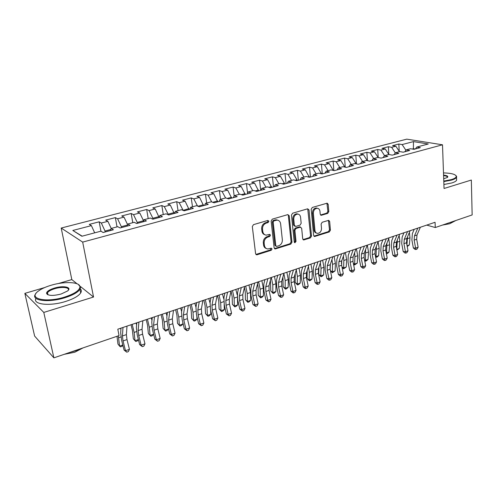 <?xml version="1.0" encoding="UTF-8"?>
<svg xmlns="http://www.w3.org/2000/svg" width="497" height="497" viewBox="0 0 497 497"><rect width="100%" height="100%" fill="white"/><g stroke="black" fill="none" stroke-linecap="round" stroke-linejoin="round"><path stroke-width="0.75" d="M268.908 221.233L267.852 220.444L253.495 224.644L252.314 226.57L255.595 253.687L256.651 254.806L257.123 254.75L271.25 250.283L272.052 248.96L271.325 248.183L267.765 248.96C265.889 248.699 264.764 247.506 264.41 245.375L264.149 243.145C264.075 240.169 265.311 238.144 267.858 237.063L269.685 236.51L270.492 235.18L269.741 234.385L266.262 235.137C264.317 234.888 263.161 233.665 262.789 231.465L262.522 229.204C262.441 226.191 263.69 224.159 266.255 223.103L268.094 222.563L268.908 221.233M264.777 234.702C263.174 234.217 262.23 233.031 261.931 231.13L261.671 228.868C261.59 225.868 262.832 223.836 265.398 222.78L267.237 222.24L268.045 220.917L267.877 220.438M255.918 254.433L270.393 249.916L271.07 248.202M266.274 248.494C264.746 248.003 263.839 246.847 263.559 245.015L263.298 242.791C263.217 239.821 264.454 237.796 267.001 236.721L268.827 236.168L269.48 234.41M47.799 294.087L47.246 294.429M327.728 213.412L328.809 211.61L328.182 204.304L327.163 203.167L312.296 207.46L311.184 209.293L313.644 235.41L314.62 236.504L329.337 231.925L330.412 230.13L329.66 221.445L328.685 220.339L322.205 222.258L321.112 224.072L321.509 228.415C321.385 231.409 320.08 233.074 317.577 233.391C316.086 233.205 315.21 232.223 314.955 230.453L313.352 213.281C313.445 210.299 314.731 208.628 317.21 208.274C318.776 208.448 319.695 209.461 319.962 211.312L320.217 214.182L321.23 215.307L327.728 213.412L326.809 213.126L327.896 211.324L326.902 203.192M435.068 222.289L117.814 329.2L119.025 335.593L53.881 357.852L43.792 312.427L93.542 297.026L82.676 242.107L442.504 144.801L444.045 188.493L471.336 180.044L472.15 214.934L435.279 227.533L435.068 222.289M289.211 215.741L287.763 214.629L272.281 219.152L271.126 221.047L274.139 247.848L275.17 248.96L290.844 244.089L291.969 242.232L289.211 215.741L288.328 215.437L287.949 214.592M292.603 213.213L307.6 208.827L308.997 209.933L311.489 236.087L310.389 237.914L303.704 239.952L302.71 238.852L301.66 228.253L300.256 227.179L296.007 228.477L294.883 230.328L296.019 241.405L294.945 242.741L294.243 241.964L291.472 215.077L292.603 213.213M82.676 242.107L61.199 228.048L406.782 139.148L442.504 144.801M100.934 231.204L99.164 221.817L89.274 224.389L91.392 225.626L72.817 230.465L81.887 236.243L100.891 231.186L103.165 232.509L113.384 229.776L111.061 228.477L117.758 226.694L120.119 227.974L130.102 225.303L127.692 224.048L134.24 222.302L136.681 223.538L146.441 220.929L143.944 219.717L150.349 218.009L152.871 219.208L162.413 216.655L159.841 215.481L166.097 213.816L168.7 214.971L178.025 212.474L175.385 211.343L181.504 209.715L184.176 210.827L193.302 208.386L190.587 207.292L196.576 205.702L199.316 206.777L208.243 204.385L205.466 203.335L211.324 201.77L214.126 202.813L222.861 200.477L220.022 199.452L225.756 197.93L228.626 198.93L237.175 196.644L234.273 195.663L239.889 194.165L242.809 195.135L251.184 192.892L248.227 191.941L253.725 190.481L256.7 191.42L264.895 189.227L261.888 188.307L267.274 186.872L270.306 187.779L278.332 185.63L275.27 184.741L280.55 183.337L283.625 184.213L291.49 182.107L288.384 181.25L293.553 179.871L296.684 180.715L304.388 178.653L301.232 177.827L306.301 176.478L309.469 177.292L317.024 175.273L313.831 174.472L318.794 173.149L322.006 173.938L329.412 171.956L326.175 171.185L331.045 169.887L334.295 170.651L341.551 168.707L338.283 167.961L343.054 166.688L346.347 167.427L353.46 165.52L350.155 164.799L354.839 163.55L358.163 164.258L365.14 162.395L361.797 161.693L366.395 160.469L369.749 161.158L376.596 159.326L373.222 158.655L377.732 157.45L381.118 158.114L387.84 156.319L384.429 155.667L388.859 154.486L392.276 155.132L398.867 153.368L395.432 152.734L399.781 151.579L403.222 152.2L409.696 150.467L406.235 149.858L410.497 148.727L413.97 149.324L420.325 147.621L416.834 147.037L415.417 148.938M99.164 221.817L101.326 223.029L107.88 221.32L111.204 228.434M117.025 226.887L115.347 217.618L105.681 220.128L107.88 221.32M115.347 217.618L117.596 218.786L124.001 217.114L127.549 224.538M132.78 222.693L131.183 213.505L121.722 215.965L124.001 217.114M131.183 213.505L133.507 214.636L139.775 213.002L143.577 220.879M148.193 218.587L146.677 209.485L137.42 211.89L139.775 213.002M146.677 209.485L149.075 210.579L155.207 208.976L159.152 217.481M163.277 214.567L161.836 205.547L152.778 207.901L155.207 208.976M161.836 205.547L164.302 206.603L170.303 205.037L174.279 213.48M178.044 210.635L176.677 201.695L167.812 203.994L170.303 205.037M176.677 201.695L179.212 202.714L185.089 201.179L189.077 209.517M192.507 206.783L191.208 197.918L182.529 200.173L185.089 201.179M191.208 197.918L193.811 198.906L199.564 197.408L203.565 205.64M206.671 203.012L205.441 194.228L196.936 196.433L199.564 197.408M205.441 194.228L208.1 195.178L213.735 193.712L217.748 201.844M220.544 199.316L219.382 190.606L211.051 192.768L213.735 193.712M219.382 190.606L222.097 191.525L227.62 190.09L231.645 198.123M234.168 195.886L233.043 187.058L224.88 189.177L227.62 190.09M233.043 187.058L235.814 187.953L241.219 186.537L245.257 194.482M247.593 193.215L246.425 183.586L238.43 185.661L241.219 186.537M246.425 183.586L249.245 184.443L254.545 183.064L258.589 190.91M260.72 190.345L259.546 180.175L251.706 182.213L254.545 183.064M259.546 180.175L262.416 181.007L267.61 179.653L271.66 187.412M273.512 186.915L272.406 176.839L264.721 178.833L267.61 179.653M272.406 176.839L275.326 177.64L280.42 176.317L284.39 183.151L284.477 183.983M286.061 183.561L285.017 173.565L277.481 175.522L280.42 176.317M285.017 173.565L287.98 174.341L292.975 173.037L296.951 179.79L297.038 180.622M298.362 180.268L297.386 170.353L289.993 172.273L292.975 173.037M297.386 170.353L300.393 171.105L305.288 169.825L309.351 177.261M310.432 177.038L309.519 167.203L302.269 169.086L305.288 169.825M309.519 167.203L312.563 167.93L317.366 166.675L321.41 173.788M322.28 173.863L321.422 164.109L314.309 165.961L317.366 166.675M321.422 164.109L324.504 164.811L329.219 163.588L333.245 170.403M333.885 170.552L333.102 161.078L326.119 162.892L329.219 163.588M333.102 161.078L336.221 161.761L340.843 160.55L344.862 167.091M345.272 167.185L344.564 158.102L337.712 159.879L340.843 160.55M344.564 158.102L347.714 158.76L352.255 157.574L356.2 163.842M356.455 163.898L355.815 155.182L349.093 156.928L352.255 157.574M355.815 155.182L359.002 155.816L363.456 154.654L367.283 160.655M367.432 160.686L366.867 152.312L360.263 154.027L363.456 154.654M366.867 152.312L370.079 152.927L374.452 151.784L378.167 157.537M378.223 157.549L377.714 149.498L371.228 151.181L374.452 151.784M377.714 149.498L380.957 150.088L385.25 148.97L388.853 154.492M388.816 154.43L388.368 146.727L382 148.379L385.25 148.97M388.368 146.727L391.636 147.305L395.854 146.199L399.464 151.666M399.228 151.305L398.83 144.012L392.574 145.633L395.854 146.199M398.83 144.012L402.129 144.565L413.454 141.608L428.277 143.987L416.834 147.037M406.235 149.858L404.838 151.771M413.417 149.23L413.392 148.702L412.212 149.019M402.129 144.565L405.925 150.28M413.454 141.608L413.392 148.702L415.157 149.007M395.432 152.734L394.059 154.654M391.636 147.305L395.314 152.902M384.429 155.667L383.081 157.592M380.957 150.088L384.56 155.636M373.222 158.655L371.899 160.587M370.079 152.927L373.676 158.531M361.797 161.693L360.499 163.637M359.002 155.816L362.599 161.482M350.155 164.799L348.882 166.743M347.714 158.76L351.304 164.488M338.283 167.961L337.041 169.918M336.221 161.761L339.805 167.551M326.175 171.185L324.963 173.149M333.22 170.111L332.648 170.26M324.504 164.811L328.082 170.676M313.831 174.472L312.65 176.441M321.366 173.273L320.379 173.54M312.563 167.93L316.135 173.857M301.232 177.827L300.089 179.802M309.277 176.503L307.867 176.882M300.393 171.105L303.953 177.1M288.384 181.25L287.272 183.231M296.951 179.79L295.1 180.287M287.98 174.341L291.534 180.411M275.27 184.741L274.201 186.735M284.39 183.151L282.066 183.766M275.326 177.64L278.873 183.784M261.888 188.307L260.857 190.308M271.567 186.568L268.771 187.319M262.416 181.007L265.951 187.22M248.227 191.941L247.233 193.954M258.49 190.059L255.191 190.941M249.245 184.443L252.768 190.736M234.273 195.663L233.323 197.676M245.151 193.625L241.331 194.644M235.814 187.953L239.318 194.315M220.022 199.452L219.115 201.478M231.534 197.259L227.172 198.421M222.097 191.525L225.595 197.974M205.466 203.335L204.602 205.36M217.63 200.968L212.71 202.285M208.1 195.178L211.685 201.906M190.587 207.292L189.779 209.33M203.441 204.758L197.93 206.23M193.811 198.906L197.57 206.087M175.385 211.343L174.627 213.387M188.947 208.628L183.089 210.374M179.212 202.714L183.058 210.2M159.841 215.481L159.133 217.531M174.143 212.579L168.129 214.188L168.216 214.76M164.302 206.603L168.129 214.188M143.944 219.717L143.298 221.768M159.015 216.617L152.871 218.258L153.02 219.171M149.075 210.579L152.871 218.258M127.692 224.048L127.102 226.104M143.558 220.749L137.278 222.426L137.433 223.339M133.507 214.636L137.278 222.426M111.061 228.477L110.533 230.54M127.4 225.06L121.336 226.682L121.504 227.601M117.596 218.786L121.336 226.682M110.8 229.496L105.035 231.03L105.209 231.962M101.326 223.029L105.035 231.03M426.73 225.098L435.279 227.533M44.749 287.527L24.85 293.367L43.792 312.427M24.85 293.367L34.622 336.059L53.881 357.852M77.047 283.781L71.816 279.581L58.242 283.57M71.816 279.581L61.199 228.048M72.817 230.465L82.185 236.168M91.392 225.626L94.691 232.838M93.542 297.026L80.458 286.52M274.456 248.599L289.968 243.741L291.093 241.89L288.328 215.437M273.977 220.83L273.17 222.159L275.785 245.655L276.512 246.431L278.705 245.804C281.196 244.729 282.408 242.729 282.352 239.802L280.619 223.812C280.258 221.581 279.097 220.351 277.133 220.115L273.977 220.83L273.108 220.519L272.3 221.842L273.17 222.159M276.09 246.257L274.928 245.301L272.3 221.842M277.68 220.183L276.264 219.804L275.021 219.954L275.891 220.27M273.108 220.519L275.021 219.954M303.021 239.604L309.494 237.585L310.588 235.758L307.724 208.802M300.281 227.005L299.368 226.862L295.125 228.154L294 230.005L295.137 241.064L296.019 241.405M294.361 242.356L295.137 241.064M300.561 217.158C300.275 215.294 299.331 214.275 297.728 214.089C295.156 214.437 293.826 216.139 293.746 219.183L294.373 225.34L295.796 226.427L300.051 225.135L301.17 223.29L300.561 217.158M298.02 214.114L296.839 213.791C294.267 214.139 292.938 215.835 292.857 218.873L293.746 219.183M294.864 226.278L293.491 225.023L292.857 218.873M320.559 214.996L326.809 213.126M317.421 208.286L316.297 207.988C313.824 208.342 312.538 210.007 312.445 212.989L313.352 213.281M316.434 233.05C315.073 232.751 314.278 231.782 314.054 230.136L312.445 212.989M313.949 236.162L328.424 231.608L329.499 229.813L328.43 220.357M117.019 336.276L117.944 344.061L119.597 346.111L118.323 335.835M122.889 345.39L122.026 346.31L120.473 346.85L119.597 346.111L122.79 344.993M120.908 329.294L120.566 328.275M127.008 326.107L126.387 334.611L126.99 339.581L129.437 349.329L125.499 350.72L126.772 352.174L124.064 350.056L121.616 340.327L120.678 332.878L120.982 328.138M122.995 327.455L122.417 335.972L123.039 340.948L125.499 350.72L124.064 350.056M129.437 349.329L128.338 351.615L126.772 352.174M131.034 324.746L132.426 330.43L133.314 338.724L135.01 340.731L134.128 332.412L132.208 324.355M138.439 339.799L137.34 340.954L135.824 341.482L135.01 340.731L138.377 339.557M136.625 324.796L136.048 323.056M146.211 319.633L147.572 325.262L148.355 333.499L150.094 335.463L149.317 327.206L147.447 319.217M153.66 334.332L152.337 335.705L150.852 336.227L150.094 335.463L153.635 334.226M151.97 320.323L151.212 317.95M142.844 320.77L142.036 329.244L142.583 334.177L144.969 343.837L141.117 345.198L142.328 346.651L139.62 344.564L137.228 334.928L136.383 327.535L136.799 322.808M138.918 322.093L138.154 330.58L138.719 335.518L141.117 345.198L139.62 344.564M144.969 343.837L143.869 346.105L142.328 346.651M158.338 315.545L157.35 323.994L157.841 328.896L160.164 338.463L156.4 339.793L157.555 341.246L154.847 339.19L152.517 329.648L151.759 322.304L152.268 317.595M154.499 316.844L153.554 325.299L154.058 330.207L156.4 339.793L154.847 339.19M160.164 338.463L159.065 340.712L157.555 341.246M64.604 297.082C74.538 293.808 79.65 290.378 79.949 286.781C79.967 281.898 64.591 281.159 51.185 285.235C45.469 286.937 41.083 288.974 38.039 291.335C27.764 298.759 45.997 303.04 64.604 297.082M78.222 284.365L80.595 287.167L79.949 289.316C77.781 292.422 72.755 295.23 64.883 297.74C48.457 302.99 30.516 300.61 35.461 294.149L35.995 293.435M61.125 294.013C52.806 296.063 47.942 295.827 46.519 293.305C46.755 291.428 49.389 289.689 54.421 288.092C63.442 285.266 72.55 287.229 67.48 291.025L61.125 294.013M68.139 290.422C70.27 287.409 62.106 286.421 54.689 288.726C50.98 289.869 48.582 291.186 47.495 292.683L47.184 293.69L47.923 294.789M81.545 348.397L76.041 350.646L69.959 352.361M83.098 347.869L74.786 352.224L64.15 354.342M80.241 288.782C81.52 289.925 81.663 291.31 80.682 292.938C78.526 296.082 73.519 298.914 65.66 301.437C49.936 306.5 32.373 304.531 35.939 298.374M443.784 181.088L451.394 179.603C454.792 178.535 456.408 177.392 456.246 176.168C455.32 174.192 451.071 173.111 443.492 172.913M455.817 175.429L456.668 176.534L456.532 177.354C455.979 178.336 454.37 179.237 451.705 180.063L443.796 181.598M443.572 175.106C447.219 175.528 448.505 176.305 447.412 177.435L443.697 178.771M455.811 220.519L449.723 223.731L442.529 225.06M456.575 178.963L456.613 180.225C456.066 181.212 454.463 182.126 451.798 182.958L443.902 184.499M447.337 177.491L447.381 177.423C447.685 176.547 446.418 175.944 443.585 175.609M453.028 221.743L449.331 222.731M161.078 314.626L162.401 320.198L163.091 328.387L164.867 330.306L164.19 322.099L162.37 314.185M165.569 331.077L164.867 330.306L168.514 329.033L167.023 330.567L165.569 331.077L163.091 328.387M168.514 329.033L168.483 328.654M166.973 315.887L166.054 312.948M175.634 309.718L176.926 315.241L177.516 323.373L179.336 325.255L178.752 317.105L176.982 309.264M179.982 326.038L179.336 325.255L182.902 324.013L181.411 325.535L179.982 326.038L177.516 323.373M182.902 324.013L182.778 322.168M181.635 311.501L180.585 308.047M173.496 310.439L172.341 318.857L172.776 323.721L175.043 333.201L171.353 334.506L172.465 335.953L169.75 333.934L167.477 324.479L166.806 317.185L167.408 312.489M169.738 311.706L168.626 320.136L169.073 325.007L171.353 334.506L169.75 333.934M175.043 333.201L173.938 335.432L172.465 335.953M188.338 305.438L187.021 313.831L187.394 318.658L189.612 328.045L186.002 329.325L187.058 330.772L184.35 328.784L182.126 319.416L181.535 312.178L182.231 307.494M184.654 306.68L183.381 315.079L183.772 319.913L186.002 329.325L184.35 328.784M189.612 328.045L188.5 330.257L187.058 330.772M189.891 304.916L191.152 310.389L191.656 318.465L193.507 320.31L193.01 312.215L191.289 304.444M194.103 321.099L193.507 320.31L197.005 319.086L195.501 320.608L194.103 321.099L191.656 318.465M197.005 319.086L196.824 315.968M195.973 307.165L194.824 303.251M202.863 300.542L201.391 308.904L201.714 313.7L203.882 323L200.341 324.249L201.353 325.697L198.638 323.74L196.47 314.458L195.955 307.27L196.737 302.605M199.26 301.76L197.825 310.128L198.16 314.93L200.341 324.249L198.638 323.74M203.882 323L202.764 325.193L201.353 325.697M203.857 300.207L205.093 305.63L205.51 313.65L207.392 315.465L206.988 307.419L205.311 299.716M207.939 316.26L207.392 315.465L210.821 314.266L209.305 315.775L207.939 316.26L205.51 313.65M210.821 314.266L210.616 310.022M210.007 302.915L208.771 298.554M217.083 295.752L215.462 304.077L215.741 308.842L217.854 318.055L214.387 319.285L215.35 320.727L212.641 318.794L210.523 309.6L210.082 302.462L210.945 297.815M213.555 296.939L211.97 305.276L212.262 310.047L214.387 319.285L212.641 318.794M217.854 318.055L216.735 320.236L215.35 320.727M217.549 295.591L218.748 300.971L219.084 308.941L221.003 310.712L220.68 302.723L219.047 295.088M221.5 311.513L221.003 310.712L224.358 309.538L222.842 311.041L221.5 311.513L219.084 308.941M224.358 309.538L224.159 304.257M223.762 298.834L222.439 293.944M230.993 291.143L232.136 296.398L232.391 304.319L234.342 306.059L234.099 298.119L232.509 290.552M234.795 306.866L234.342 306.059L237.634 304.903L236.106 306.4L234.795 306.866L232.391 304.319M237.634 304.903L237.454 298.442M237.249 295.007L235.833 289.434M244.425 287.471L245.263 291.919L245.437 299.784L247.419 301.493L247.251 293.603L245.704 286.104M247.829 302.306L247.419 301.493L250.65 300.362L249.115 301.853L247.829 302.306L245.437 299.784M250.65 300.362L250.5 292.491L248.96 285.005M257.558 283.868L258.136 287.527L258.235 295.342L260.242 297.013L260.148 289.179L258.645 281.743M260.608 297.833L260.242 297.013L263.41 295.908L261.869 297.392L260.608 297.833L258.235 295.342M263.41 295.908L263.335 288.086L261.838 280.668M270.393 280.333L270.784 290.981L272.816 292.621L272.803 284.843L271.331 277.469M273.145 293.447L272.816 292.621L275.922 291.54L274.381 293.013L273.145 293.447L270.784 290.981M275.922 291.54L275.922 283.768L274.462 276.413M282.948 276.891L283.097 286.707L285.154 288.316L285.21 280.581L283.874 273.549M285.44 289.148L285.154 288.316L288.204 287.254L286.657 288.72L285.44 289.148L283.097 286.707M288.204 287.254L288.272 279.531L286.85 272.238M295.224 273.543L295.181 282.513L297.262 284.091L297.38 276.407L296.274 269.958M297.51 284.924L297.262 284.091L300.25 283.048L298.703 284.508L297.51 284.924L295.181 282.513M300.25 283.048L300.387 275.375L298.995 268.144M307.208 270.343L307.04 278.395L309.14 279.948L309.32 272.313L308.413 266.417M309.351 280.786L309.14 279.948L312.073 278.923L310.519 280.376L309.351 280.786L307.04 278.395M312.073 278.923L312.271 271.3L310.917 264.131M318.888 267.343L318.676 274.356L320.801 275.872L321.043 268.293L320.31 262.925M320.975 276.717L320.801 275.872L323.677 274.872L322.124 276.313L320.975 276.717L318.676 274.356M323.677 274.872L323.938 267.299L322.621 260.186M231.012 291.056L229.254 299.356L229.477 304.083L231.546 313.216L228.148 314.415L229.067 315.856L226.359 313.955L224.284 304.847L223.923 297.753L224.868 293.124M227.558 292.224L225.831 300.523L226.073 305.264L228.148 314.415L226.359 313.955M231.546 313.216L230.428 315.378L229.067 315.856M244.654 286.458L242.76 294.721L242.94 299.418L244.959 308.469L241.629 309.65L242.511 311.085L239.802 309.215L237.777 300.182L237.479 293.143L238.504 288.533M241.269 287.601L239.411 295.87L239.604 300.579L241.629 309.65L239.802 309.215M244.959 308.469L243.841 310.613L242.511 311.085M258.024 281.954L256.005 290.186L256.141 294.851L258.111 303.816L254.849 304.972L255.682 306.407L252.979 304.562L250.997 295.616L250.768 288.62L251.861 284.029M254.706 283.073L252.718 291.31L252.861 295.982L254.849 304.972L252.979 304.562M258.111 303.816L256.986 305.947L255.682 306.407M271.126 277.537L268.983 285.738L269.076 290.372L271.002 299.256L267.802 300.393L268.597 301.822L265.895 300.008L263.963 291.136L263.795 284.191L264.957 279.618M267.877 278.631L265.758 286.844L265.864 291.484L267.802 300.393L265.895 300.008M271.002 299.256L269.877 301.368L268.597 301.822M283.973 273.207L281.706 281.377L281.756 285.98L283.644 294.789L280.507 295.895L281.265 297.324L280.482 297.181L278.562 295.535L276.674 286.744L276.568 279.848L277.798 275.288M280.786 274.282L278.544 282.458L278.612 287.067L280.507 295.895L278.562 295.535M283.644 294.789L282.513 296.883L281.265 297.324M296.56 268.964L294.181 277.102L294.193 281.669L296.038 290.403L292.963 291.49L293.684 292.919L292.888 292.776L290.981 291.149L289.136 282.433L289.092 275.587L290.385 271.045M293.435 270.02L291.087 278.158L291.105 282.737L292.963 291.49L290.981 291.149M296.038 290.403L294.914 292.478L293.684 292.919M308.91 264.808L306.419 272.903L306.394 277.444L308.196 286.104L305.177 287.173L305.866 288.595L305.059 288.465L303.17 286.85L301.362 278.208L301.375 271.405L302.729 266.889M305.848 265.839L303.381 273.946L303.369 278.494L305.177 287.173L303.17 286.85M308.196 286.104L307.071 288.167L305.866 288.595M321.019 260.726L318.422 268.79L318.366 273.3L320.124 281.886L317.167 282.93L317.813 284.352L316.999 284.228L315.123 282.631L313.358 274.064L313.427 267.305L314.837 262.807M318.012 261.739L315.446 269.809L315.39 274.332L317.167 282.93L315.123 282.631M320.124 281.886L318.999 283.93L317.813 284.352M332.897 256.719L330.201 264.752L330.107 269.231L331.828 277.742L328.927 278.774L329.542 280.184L328.716 280.072L326.858 278.494L325.125 269.995L325.249 263.286L326.715 258.807M329.946 257.713L327.281 265.758L327.194 270.244L328.927 278.774L326.858 278.494M331.828 277.742L330.704 279.774L329.542 280.184M330.331 264.367L330.138 269.386M330.381 270.579L332.244 271.878L335.071 270.89L332.381 272.729L330.418 270.778M332.381 272.729L332.549 264.342L331.971 259.484M335.071 270.89L335.388 263.367L334.102 256.315M344.551 252.793L341.762 260.795L341.632 265.243L343.321 273.679L340.47 274.692L341.054 276.102L340.209 275.997L338.37 274.431L336.68 266.007L336.848 259.335L338.376 254.874M341.656 253.768L338.892 261.776L338.774 266.23L340.47 274.692L338.37 274.431M343.321 273.679L342.191 275.698L341.054 276.102M341.545 261.608L341.439 263.864M341.973 266.932L343.483 267.958L346.26 266.988L343.589 268.809L342.066 267.411M343.589 268.809L343.843 260.471L343.402 256.092M346.26 266.988L346.633 259.509L345.378 252.513M355.989 248.941L353.106 256.906L352.945 261.323L354.597 269.691L351.795 270.685L352.348 272.089L351.497 271.989L349.671 270.443L348.018 262.087L348.235 255.464L349.813 251.022M353.15 249.898L350.292 257.868L350.137 262.298L351.795 270.685L349.671 270.443M354.597 269.691L353.466 271.691L352.348 272.089M353.342 263.329L354.516 264.106L357.244 263.155L354.591 264.957L353.491 264.1M354.591 264.957L354.933 256.663L354.609 252.749M357.244 263.155L357.672 255.725L356.448 248.786M367.215 245.158L364.245 253.085L364.053 257.477L365.668 265.777L362.916 266.746L363.437 268.15L362.58 268.063L360.766 266.522L359.145 258.241L359.418 251.662L361.039 247.239M364.425 246.096L361.481 254.035L361.294 258.434L362.916 266.746L360.766 266.522M365.668 265.777L364.537 267.765L363.437 268.15M364.5 259.769L365.351 260.322L368.035 259.384L366.469 260.801L365.401 261.18L364.68 260.714M365.401 261.18L365.599 249.463M368.035 259.384L368.513 252.004L367.32 245.12M378.236 241.443L375.179 249.339L374.955 253.7L376.54 261.931L373.837 262.888L374.334 264.286L373.464 264.199L371.663 262.677L370.079 254.464L370.389 247.928L372.067 243.524M375.496 242.362L372.464 250.271L372.247 254.638L373.837 262.888L371.663 262.677M376.54 261.931L375.409 263.901L374.334 264.286M375.446 256.259L375.999 256.607L378.633 255.688L377.068 257.098L375.633 257.222M376.012 257.465L376.384 246.226M378.633 255.688L379.161 248.351L378.099 241.784M389.052 237.796L385.921 245.655L385.666 249.991L387.213 258.154L384.56 259.092L385.026 260.49L384.15 260.409L382.367 258.906L380.814 250.755L381.168 244.257L382.889 239.871M386.368 238.703L383.249 246.574L383.007 250.91L384.56 259.092L382.367 258.906M387.213 258.154L386.088 260.111L385.026 260.49M386.194 252.793L389.045 252.054L387.48 253.451L386.38 253.781M386.442 253.818L386.964 243.039M389.045 252.054L389.623 244.76L388.729 238.616M399.675 234.217L396.463 242.045L396.184 246.35L397.699 254.445L395.096 255.365L395.531 256.756L394.649 256.688L392.878 255.191L391.356 247.108L391.76 240.66L393.518 236.292M397.041 235.106L393.848 242.94L393.574 247.251L395.096 255.365L392.878 255.191M397.699 254.445L396.575 256.39L395.531 256.756M396.749 249.364L399.277 248.481L396.898 250.159M396.736 249.314L397.339 239.908M399.277 248.481L399.905 241.238L399.153 235.491M410.112 230.701L406.826 238.492L406.515 242.766L408 250.799L405.44 251.706L405.856 253.091L404.962 253.029L403.204 251.55L401.719 243.53L402.16 237.119L403.962 232.77M407.521 231.571L404.254 239.374L403.949 243.66L405.44 251.706L403.204 251.55M408 250.799L406.875 252.731L405.856 253.091M407.068 245.76L409.335 244.971L407.217 246.549M406.919 244.94L407.528 236.827M409.335 244.971L410.006 237.771L409.391 232.41M420.363 227.247L417.002 235L416.672 239.25L418.126 247.22L415.61 248.109L415.995 249.494L415.094 249.432L413.355 247.966L411.895 240.014L412.373 233.646L414.218 229.316M417.815 228.104L414.473 235.87L414.15 240.126L415.61 248.109L413.355 247.966M418.126 247.22L417.002 249.14L415.995 249.494M265.398 222.78L266.255 223.103M261.671 228.868L262.522 229.204M261.931 231.13L262.789 231.465M268.827 236.168L269.685 236.51M267.001 236.721L267.858 237.063M263.298 242.791L264.149 243.145M263.559 245.015L264.41 245.375M270.393 249.916L271.25 250.283M256.278 254.371L257.123 254.75M267.237 222.24L268.094 222.563M291.093 241.89L291.969 242.232M289.968 243.741L290.844 244.089M274.748 248.543L275.611 248.904M274.928 245.301L275.785 245.655M308.097 209.647L308.997 209.933M310.588 235.758L311.489 236.087M309.494 237.585L310.389 237.914M303.22 239.56L304.108 239.896M299.368 226.862L300.256 227.179M295.125 228.154L296.007 228.477M294 230.005L294.883 230.328M293.491 225.023L294.373 225.34M320.664 214.971L321.578 215.263M314.054 230.136L314.955 230.453M328.747 221.14L329.66 221.445M329.499 229.813L330.412 230.13M328.424 231.608L329.337 231.925M314.11 236.125L315.011 236.454M327.262 204.031L328.182 204.304M327.896 211.324L328.809 211.61M118.609 337.736L120.92 336.947M126.387 334.611L122.417 335.972M126.99 339.581L123.039 340.948M134.128 332.412L136.569 331.58M149.317 327.206L151.883 326.324M142.036 329.244L138.154 330.58M142.583 334.177L138.719 335.518M157.35 323.994L153.554 325.299M157.841 328.896L154.058 330.207M164.19 322.099L166.868 321.18M178.752 317.105L181.542 316.148M172.341 318.857L168.626 320.136M172.776 323.721L169.073 325.007M187.021 313.831L183.381 315.079M187.394 318.658L183.772 319.913M193.01 312.215L195.911 311.215M201.391 308.904L197.825 310.128M201.714 313.7L198.16 314.93M206.988 307.419L209.989 306.388M215.462 304.077L211.97 305.276M215.741 308.842L212.262 310.047M220.68 302.723L223.774 301.66M234.099 298.119L237.293 297.026M247.251 293.603L250.5 292.491M260.148 289.179L263.335 288.086M272.803 284.843L275.922 283.768M285.21 280.581L288.272 279.531M297.38 276.407L300.387 275.375M309.32 272.313L312.271 271.3M321.043 268.293L323.938 267.299M229.254 299.356L225.831 300.523M229.477 304.083L226.073 305.264M242.76 294.721L239.411 295.87M242.94 299.418L239.604 300.579M256.005 290.186L252.718 291.31M256.141 294.851L252.861 295.982M268.983 285.738L265.758 286.844M269.076 290.372L265.864 291.484M281.706 281.377L278.544 282.458M281.756 285.98L278.612 287.067M294.181 277.102L291.087 278.158M294.193 281.669L291.105 282.737M306.419 272.903L303.381 273.946M306.394 277.444L303.369 278.494M318.422 268.79L315.446 269.809M318.366 273.3L315.39 274.332M330.201 264.752L327.281 265.758M330.107 269.231L327.194 270.244M332.549 264.342L335.388 263.367M341.762 260.795L338.892 261.776M341.632 265.243L338.774 266.23M343.843 260.471L346.633 259.509M353.106 256.906L350.292 257.868M352.945 261.323L350.137 262.298M354.933 256.663L357.672 255.725M364.245 253.085L361.481 254.035M364.053 257.477L361.294 258.434M365.823 252.93L368.513 252.004M375.179 249.339L372.464 250.271M374.955 253.7L372.247 254.638M376.521 249.258L379.161 248.351M385.921 245.655L383.249 246.574M385.666 249.991L383.007 250.91M387.026 245.655L389.623 244.76M396.463 242.045L393.848 242.94M396.184 246.35L393.574 247.251M397.351 242.114L399.905 241.238M406.826 238.492L404.254 239.374M406.515 242.766L403.949 243.66M407.497 238.628L410.006 237.771M417.002 235L414.473 235.87M416.672 239.25L414.15 240.126M255.986 254.507L256.651 254.806M274.555 248.705L275.17 248.96M276.264 219.804L277.133 220.115M303.17 239.747L303.704 239.952M299.747 226.818L300.635 227.135M294.553 242.586L294.945 242.741M296.839 213.791L297.728 214.089M320.745 215.151L321.23 215.307M316.297 207.988L317.21 208.274M314.11 236.317L314.62 236.504M79.949 286.781L80.595 287.167M47.184 293.69L46.519 293.305M47.495 292.683L47.954 294.802M80.682 292.938L79.949 289.316M456.246 176.168L456.668 176.534M456.613 180.225L456.532 177.354"/></g></svg>
